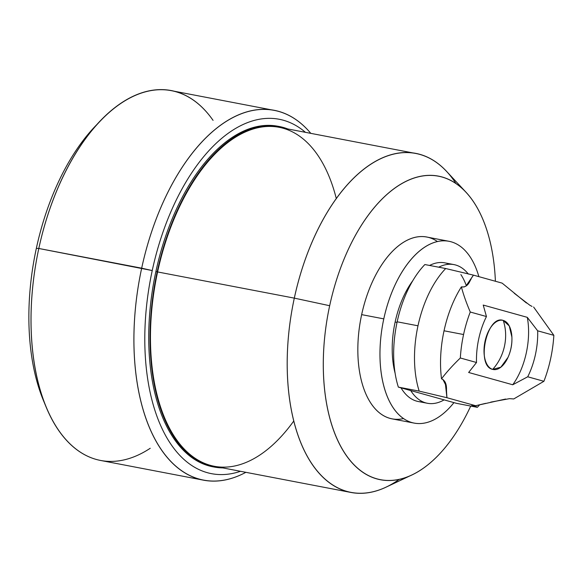 <?xml version="1.0" encoding="UTF-8"?>
<svg xmlns="http://www.w3.org/2000/svg" width="583" height="583" viewBox="0 0 583 583"><rect width="100%" height="100%" fill="white"/><g stroke="black" fill="none" stroke-linecap="round" stroke-linejoin="round"><path stroke-width="0.87" d="M503.26 320.446A43.922 37.086 105.6 0 1 504.484 346.164C502.502 355.083 498.567 362.83 492.686 369.382C475.677 366.248 486.907 314.281 503.26 320.446C505.957 328.644 506.365 337.214 504.484 346.164C506.365 337.214 505.957 328.644 503.26 320.446L509.25 325.948L511.896 337.061C512.217 344.138 510.927 350.9 508.012 357.357L500.841 367.195L492.686 369.382C498.567 362.83 502.502 355.083 504.484 346.164A43.922 37.086 105.6 0 1 492.686 369.382A25.054 13.387 -79.2 0 1 485.041 341.31A25.054 13.387 -79.2 0 1 503.26 320.446A25.054 13.387 -79.2 0 1 510.905 348.517A25.054 13.387 -79.2 0 1 492.686 369.382A25.054 13.387 -79.2 0 1 489.421 329.555A25.054 13.387 -79.2 0 1 511.816 335.801A25.054 13.387 -79.2 0 1 492.686 369.382M509.564 398.648L490.733 402.132L509.564 398.648L513.732 398.954L543.91 381.297L527.724 376.786L512.727 384.765L468.645 372.479L512.727 384.765A54.904 29.347 100.8 0 0 527.302 317.349L483.22 305.062L486.455 316.54A54.904 29.347 100.8 0 0 478.752 338.759A54.904 29.347 -79.2 0 1 486.455 316.54L470.262 312.022A84.324 45.073 100.8 0 0 463.565 334.525A84.324 45.073 100.8 0 0 460.33 357.991L476.515 362.502A54.904 29.347 -79.2 0 1 478.752 338.759A54.904 29.347 100.8 0 0 476.515 362.502L460.33 357.991C452.838 365.22 446.563 372.165 441.506 378.819A84.324 45.073 -79.2 0 1 444.035 330.787L463.565 334.525A84.324 45.073 100.8 0 0 460.33 357.991C452.838 365.22 446.563 372.165 441.506 378.819A84.324 45.073 -79.2 0 1 444.035 330.787A84.324 45.073 -79.2 0 1 461.386 286.88C463.368 294.444 466.327 302.825 470.262 312.022A84.324 45.073 100.8 0 0 463.565 334.525L444.035 330.787A84.324 45.073 -79.2 0 1 461.386 286.88C465.117 287.441 467.989 285.466 470.015 280.955L471.122 278.98L470.015 280.955C467.989 285.466 465.117 287.441 461.386 286.88A84.324 45.073 100.8 0 0 444.035 330.787A84.324 45.073 100.8 0 0 441.506 378.819C445.033 380.356 446.687 384.022 446.483 389.808L446.593 392.461L446.483 389.808C446.687 384.022 445.033 380.356 441.506 378.819C446.563 372.165 452.838 365.22 460.33 357.991L476.515 362.502L468.645 372.479L476.515 362.502A54.904 29.347 -79.2 0 1 478.752 338.759A54.904 29.347 -79.2 0 1 486.455 316.54L470.262 312.022C466.327 302.825 463.368 294.444 461.386 286.88C463.368 294.444 466.327 302.825 470.262 312.022A84.324 45.073 100.8 0 0 463.565 334.525L444.035 330.787M466.385 285.808L473.44 275.132L445.696 268.53A84.324 45.073 100.8 0 0 417.989 325.795A84.324 45.073 100.8 0 0 419.192 391.113L446.935 397.715L445.208 382.208M502.138 283.134L526.442 303.007L502.138 283.134L473.44 275.132L445.696 268.53L473.44 275.132L502.138 283.134L473.44 275.132L472.5 276.597L473.44 275.132L445.696 268.53L424.861 264.544A84.324 45.073 100.8 0 0 397.154 321.801L417.989 325.795A84.324 45.073 100.8 0 0 419.192 391.113L398.357 387.119A84.324 45.073 -79.2 0 1 397.154 321.801A84.324 45.073 -79.2 0 1 424.861 264.544L445.696 268.53A84.324 45.073 100.8 0 0 417.989 325.795L397.154 321.801A84.324 45.073 100.8 0 0 398.357 387.119L456.496 403.334L477.331 407.328L473.491 405.338M442.869 379.395L446.155 385.866L446.935 397.715L446.767 395.821L446.935 397.715L475.633 405.717L446.935 397.715L419.192 391.113L398.357 387.119L410.731 390.574A70.594 37.735 100.8 0 0 427.397 403.268A70.594 37.735 100.8 0 0 444.122 399.88L410.731 390.574A70.594 37.735 100.8 0 0 444.122 399.88L456.496 403.334L477.331 407.328A84.324 45.073 100.8 0 0 479.656 404.791A84.324 45.073 -79.2 0 1 477.331 407.328A84.324 45.073 100.8 0 0 479.656 404.791M475.633 405.717L505.636 399.034L475.633 405.717L485.683 403.349L475.633 405.717L446.935 397.715L419.192 391.113A84.324 45.073 -79.2 0 1 417.989 325.795L397.154 321.801A84.324 45.073 100.8 0 0 398.357 387.119L419.192 391.113L446.935 397.715M533.605 307.015L553.85 335.327A84.324 45.073 100.8 0 1 543.91 381.297L513.732 398.954L543.91 381.297L527.724 376.786A54.904 29.347 100.8 0 0 537.664 330.816L527.302 317.349A54.904 29.347 -79.2 0 1 512.727 384.765L527.724 376.786L543.91 381.297A84.324 45.073 100.8 0 0 553.85 335.327L537.664 330.816A54.904 29.347 -79.2 0 1 527.724 376.786L512.727 384.765L468.645 372.479L476.515 362.502M543.91 381.297A84.324 45.073 100.8 0 0 553.85 335.327L537.664 330.816L527.302 317.349L483.22 305.062L486.455 316.54L483.22 305.062L527.302 317.349L537.664 330.816A54.904 29.347 -79.2 0 1 527.724 376.786M514.242 293.271L529.779 305.208L514.242 293.271M468.353 274.076A70.594 37.735 100.8 0 0 438.707 267.196A70.594 37.735 -79.2 0 1 468.353 274.076A70.594 37.735 100.8 0 0 453.96 264.602A70.594 37.735 100.8 0 0 438.707 267.196M397.03 322.399L395.128 322.035A70.594 37.735 -79.2 0 1 412.844 280.612A70.594 37.735 -79.2 0 0 395.128 322.035L397.03 322.399L395.128 322.035A70.594 37.735 -79.2 0 1 412.844 280.612M429.591 265.447A70.594 37.735 -79.2 0 1 449.304 264.259A70.594 37.735 -79.2 0 0 429.591 265.447A70.594 37.735 -79.2 0 1 444.844 262.86L453.96 264.602M460.876 274.586A70.594 37.735 -79.2 0 1 466.378 285.823A70.594 37.735 -79.2 0 0 460.876 274.586M427.397 403.268L418.281 401.527A70.594 37.735 -79.2 0 1 401.031 387.87A70.594 37.735 -79.2 0 0 422.937 401.869A70.594 37.735 -79.2 0 1 401.031 387.87M395.106 373.2A70.594 37.735 -79.2 0 1 395.128 322.035A70.594 37.735 -79.2 0 0 395.106 373.2A70.594 37.735 -79.2 0 1 395.128 322.035M448.976 241.289A92.559 49.475 100.8 0 1 478.876 276.648A92.559 49.475 100.8 0 0 430.975 243.73A92.559 49.475 100.8 0 0 383.789 318.872A92.559 49.475 100.8 0 0 396.185 411.802A92.559 49.475 100.8 0 0 453.953 402.62A92.559 49.475 100.8 0 1 414.149 423.098A92.559 49.475 100.8 0 1 383.789 318.872L361.657 314.631A92.559 49.475 -79.2 0 1 426.843 237.048L448.976 241.289A92.559 49.475 100.8 0 0 383.789 318.872L361.657 314.631A92.559 49.475 -79.2 0 1 437.454 241.559A92.559 49.475 100.8 0 0 360.833 318.646A92.559 49.475 100.8 0 0 403.538 418.587A92.559 49.475 -79.2 0 1 361.657 314.631L383.789 318.872M414.149 423.098L392.009 418.856A92.559 49.475 -79.2 0 1 361.657 314.631M411.846 474.977L386.084 487.148A172.561 92.238 -79.2 0 1 294.313 298.132L329.672 305.718A154.524 82.597 -79.2 0 1 423.127 175.913A154.524 82.597 -79.2 0 1 495.397 281.254A154.524 82.597 100.8 0 0 423.127 175.913A154.524 82.597 100.8 0 0 329.672 305.718A154.524 82.597 100.8 0 0 361.919 471.676A154.524 82.597 100.8 0 0 470.714 406.06A154.524 82.597 -79.2 0 1 361.919 471.676A154.524 82.597 -79.2 0 1 329.672 305.718L294.313 298.132A172.561 92.238 -79.2 0 1 446.571 171.395L466.006 192.23A154.524 82.597 100.8 0 0 329.672 305.718A154.524 82.597 100.8 0 0 411.846 474.977A154.524 82.597 100.8 0 0 470.714 406.06M495.397 281.254A154.524 82.597 100.8 0 0 466.006 192.23M350.915 492.446L214.187 466.254A172.561 92.238 -79.2 0 1 157.592 271.94L294.313 298.132A172.561 92.238 100.8 0 0 350.915 492.446A172.561 92.238 100.8 0 0 399.297 479.328A172.561 92.238 100.8 0 1 292.79 305.609A172.561 92.238 100.8 0 1 455.957 183.543A172.561 92.238 100.8 0 0 415.847 153.482A172.561 92.238 100.8 0 0 294.313 298.132L157.592 271.94L294.313 298.132L329.672 305.718M157.592 271.94A172.561 92.238 -79.2 0 1 247.462 131.037A172.561 92.238 -79.2 0 1 336.325 198.665A172.561 92.238 100.8 0 0 247.462 131.037A172.561 92.238 100.8 0 0 157.592 271.94A172.561 92.238 100.8 0 0 182.909 447.729A172.561 92.238 100.8 0 0 293.715 421.072A172.561 92.238 -79.2 0 1 182.909 447.729A172.561 92.238 -79.2 0 1 157.592 271.94A172.561 92.238 -79.2 0 1 279.126 127.291L415.847 153.482M214.041 467.019L212.737 466.772A173.348 92.661 -79.2 0 1 155.88 271.576L157.184 271.824A173.348 92.661 -79.2 0 1 287.769 128.945A173.348 92.661 100.8 0 0 157.184 271.824A173.348 92.661 100.8 0 0 222.837 467.909A173.348 92.661 -79.2 0 1 157.184 271.824L155.88 271.576A173.348 92.661 -79.2 0 1 277.967 126.271L279.272 126.518A173.348 92.661 100.8 0 0 157.184 271.824A173.348 92.661 100.8 0 0 214.041 467.019A173.348 92.661 100.8 0 0 222.837 467.909M287.769 128.945A173.348 92.661 100.8 0 0 279.272 126.518M305.441 132.334A180.409 96.428 100.8 0 0 152.236 270.556A180.409 96.428 -79.2 0 1 305.441 132.334A180.409 96.428 100.8 0 0 152.236 270.556A180.409 96.428 100.8 0 0 240.509 471.29A180.409 96.428 -79.2 0 1 152.236 270.556L141.676 268.18A188.251 100.626 -79.2 0 1 310.805 133.361A188.251 100.626 100.8 0 0 274.258 110.384A188.251 100.626 100.8 0 0 141.676 268.18L152.236 270.556A180.409 96.428 100.8 0 0 240.509 471.29M155.88 271.576A173.348 92.661 100.8 0 0 213.393 466.896A173.348 92.661 -79.2 0 1 155.88 271.576A173.348 92.661 -79.2 0 1 278.616 126.394A173.348 92.661 100.8 0 0 155.88 271.576L157.184 271.824M245.873 472.317A188.251 100.626 -79.2 0 1 141.676 268.18A188.251 100.626 100.8 0 0 203.423 480.159A188.251 100.626 100.8 0 0 245.873 472.317A188.251 100.626 100.8 0 1 140.015 276.342A188.251 100.626 100.8 0 1 310.805 133.361M203.423 480.159L100.553 460.453A188.251 100.626 -79.2 0 1 38.806 248.475L141.676 268.18L38.806 248.475A188.251 100.626 -79.2 0 1 171.387 90.678L274.258 110.384M36.343 248.358A180.409 96.428 100.8 0 0 44.665 403.37A180.409 96.428 -79.2 0 1 98.367 123.064A180.409 96.428 100.8 0 0 36.343 248.358L38.806 248.475A188.251 100.626 100.8 0 0 46.035 406.81L43.273 400.091A180.409 96.428 -79.2 0 1 36.343 248.358L38.806 248.475A188.251 100.626 -79.2 0 1 213.065 120.368A188.251 100.626 100.8 0 0 100.903 120.382A188.251 100.626 100.8 0 0 38.806 248.475L36.343 248.358A180.409 96.428 -79.2 0 1 95.852 125.6L100.903 120.382M46.035 406.81A188.251 100.626 100.8 0 0 150.246 448.269A188.251 100.626 -79.2 0 1 53.002 421.327A188.251 100.626 -79.2 0 1 38.806 248.475L152.236 270.556M398.357 387.119L410.731 390.574A70.594 37.735 100.8 0 0 444.122 399.88L456.496 403.334L477.331 407.328L471.749 405.498L477.331 407.328L474.045 405.425M473.44 275.132L465.868 286.195M464.206 286.96L461.386 286.88M417.989 325.795A84.324 45.073 -79.2 0 1 445.696 268.53L424.861 264.544A84.324 45.073 100.8 0 0 397.154 321.801M486.455 316.54L470.262 312.022M553.85 335.327L537.664 330.816M478.876 276.648A92.559 49.475 100.8 0 0 410.345 260.331A92.559 49.475 100.8 0 0 384.78 389.524A92.559 49.475 100.8 0 0 453.953 402.62M444.122 399.88L410.731 390.574M532.017 306.418L529.779 305.208M512.727 384.765A54.904 29.347 100.8 0 0 527.302 317.349M463.565 334.525A84.324 45.073 100.8 0 0 460.33 357.991"/></g></svg>
